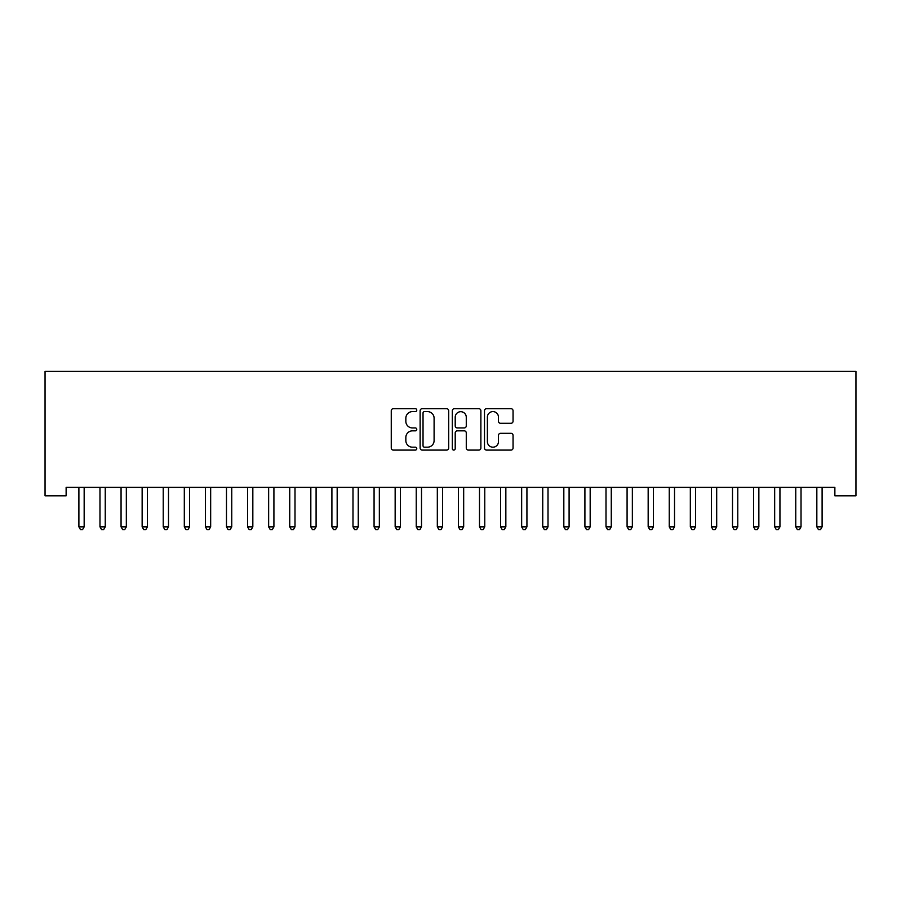 <?xml version="1.0" encoding="UTF-8"?>
<svg xmlns="http://www.w3.org/2000/svg" width="901" height="901" viewBox="0 0 901 901"><rect width="100%" height="100%" fill="white"/><g stroke="black" fill="none" stroke-linecap="round" stroke-linejoin="round"><path stroke-width="1.35" d="M416.769 410.146A1.453 1.453 0 0 0 415.316 408.694L393.332 408.694A2.072 2.072 0 0 0 391.259 410.766L391.259 448.022A2.072 2.072 0 0 0 393.332 450.095L415.316 450.095A1.453 1.453 0 0 0 416.769 448.642A1.453 1.453 0 0 0 415.316 447.189L412.467 447.189A6.622 6.622 0 0 1 405.844 440.566L405.844 437.469A6.622 6.622 0 0 1 412.467 430.847L415.316 430.847A1.453 1.453 0 0 0 416.769 429.394A1.453 1.453 0 0 0 415.316 427.941L412.467 427.941A6.622 6.622 0 0 1 405.844 421.319L405.844 418.222A6.622 6.622 0 0 1 412.467 411.599L415.316 411.599A1.453 1.453 0 0 0 416.769 410.146M510.98 423.29A2.072 2.072 0 0 0 513.052 421.217L513.052 410.766A2.072 2.072 0 0 0 510.98 408.694L486.563 408.694A2.072 2.072 0 0 0 484.49 410.766L484.49 448.022A2.072 2.072 0 0 0 486.563 450.095L510.98 450.095A2.072 2.072 0 0 0 513.052 448.022L513.052 435.397A2.072 2.072 0 0 0 510.98 433.325L500.528 433.325A2.072 2.072 0 0 0 498.467 435.397L498.467 441.659A5.541 5.541 0 0 1 492.926 447.189A5.541 5.541 0 0 1 487.385 441.659L487.385 417.129A5.541 5.541 0 0 1 492.926 411.599A5.541 5.541 0 0 1 498.467 417.129L498.467 421.217A2.072 2.072 0 0 0 500.528 423.29L510.98 423.29M834.867 487.373L66.133 487.373L66.133 495.809L45.05 495.809L45.05 371.415L855.95 371.415L855.95 495.809L834.867 495.809L834.867 487.373M448.687 410.766A2.072 2.072 0 0 0 446.614 408.694L422.197 408.694A2.072 2.072 0 0 0 420.125 410.766L420.125 448.022A2.072 2.072 0 0 0 422.197 450.095L446.614 450.095A2.072 2.072 0 0 0 448.687 448.022L448.687 410.766M454.386 408.694L478.803 408.694A2.072 2.072 0 0 1 480.875 410.766L480.875 448.022A2.072 2.072 0 0 1 478.803 450.095L468.351 450.095A2.072 2.072 0 0 1 466.279 448.022L466.279 432.908A2.072 2.072 0 0 0 464.206 430.847L457.28 430.847A2.072 2.072 0 0 0 455.208 432.908L455.208 448.642A1.453 1.453 0 0 1 453.755 450.095A1.453 1.453 0 0 1 452.313 448.642L452.313 410.766A2.072 2.072 0 0 1 454.386 408.694M424.472 411.599A1.453 1.453 0 0 0 423.031 413.041L423.031 445.747A1.453 1.453 0 0 0 424.472 447.189L427.479 447.189A6.622 6.622 0 0 0 434.102 440.566L434.102 418.222A6.622 6.622 0 0 0 427.479 411.599L424.472 411.599M466.279 417.231A5.541 5.541 0 0 0 460.749 411.701A5.541 5.541 0 0 0 455.208 417.231L455.208 425.88A2.072 2.072 0 0 0 457.28 427.941L464.206 427.941A2.072 2.072 0 0 0 466.279 425.88L466.279 417.231M78.736 487.689A2.106 2.106 -179.3 0 1 78.894 488.477A2.106 2.106 179.6 0 0 78.736 487.689L78.612 487.373M84.435 487.373L84.311 487.689A2.106 2.106 179.6 0 0 84.165 488.477L84.165 526.848L78.894 526.848L78.894 488.477M84.165 526.848L82.577 529.585L80.471 529.585L78.894 526.848M99.82 487.689A2.106 2.106 -179.3 0 1 99.977 488.477A2.106 2.106 179.6 0 0 99.82 487.689L99.696 487.373M120.903 487.689A2.106 2.106 -179.3 0 1 121.061 488.477A2.106 2.106 179.6 0 0 120.903 487.689L120.779 487.373M105.518 487.373L105.394 487.689A2.106 2.106 179.6 0 0 105.248 488.477L105.248 526.848L99.977 526.848L99.977 488.477M105.248 526.848L103.66 529.585L101.554 529.585L99.977 526.848M126.602 487.373L126.478 487.689A2.106 2.106 179.6 0 0 126.331 488.477L126.331 526.848L121.061 526.848L121.061 488.477M126.331 526.848L124.743 529.585L122.637 529.585L121.061 526.848M141.986 487.689A2.106 2.106 -179.3 0 1 142.144 488.477A2.106 2.106 179.6 0 0 141.986 487.689L141.862 487.373M163.07 487.689A2.106 2.106 -179.3 0 1 163.227 488.477A2.106 2.106 179.6 0 0 163.07 487.689L162.946 487.373M147.696 487.373L147.561 487.689A2.106 2.106 179.6 0 0 147.415 488.477L147.415 526.848L142.144 526.848L142.144 488.477M147.415 526.848L145.838 529.585L143.721 529.585L142.144 526.848M168.78 487.373L168.656 487.689A2.106 2.106 179.6 0 0 168.498 488.477L168.498 526.848L163.227 526.848L163.227 488.477M168.498 526.848L166.922 529.585L164.804 529.585L163.227 526.848M184.164 487.689A2.106 2.106 -179.3 0 1 184.311 488.477A2.106 2.106 179.6 0 0 184.164 487.689L184.029 487.373M189.863 487.373L189.739 487.689A2.106 2.106 179.6 0 0 189.582 488.477L189.582 526.848L184.311 526.848L184.311 488.477M189.582 526.848L188.005 529.585L185.888 529.585L184.311 526.848M205.248 487.689A2.106 2.106 -179.3 0 1 205.394 488.477A2.106 2.106 179.6 0 0 205.248 487.689L205.124 487.373M210.947 487.373L210.823 487.689A2.106 2.106 179.6 0 0 210.665 488.477L210.665 526.848L205.394 526.848L205.394 488.477M210.665 526.848L209.088 529.585L206.982 529.585L205.394 526.848M226.331 487.689A2.106 2.106 -179.3 0 1 226.478 488.477A2.106 2.106 179.6 0 0 226.331 487.689L226.207 487.373M232.03 487.373L231.906 487.689A2.106 2.106 179.6 0 0 231.748 488.477L231.748 526.848L226.478 526.848L226.478 488.477M231.748 526.848L230.172 529.585L228.066 529.585L226.478 526.848M247.415 487.689A2.106 2.106 -179.3 0 1 247.561 488.477A2.106 2.106 179.6 0 0 247.415 487.689L247.291 487.373M253.113 487.373L252.99 487.689A2.106 2.106 179.6 0 0 252.832 488.477L252.832 526.848L247.561 526.848L247.561 488.477M252.832 526.848L251.255 529.585L249.149 529.585L247.561 526.848M268.498 487.689A2.106 2.106 -179.3 0 1 268.644 488.477A2.106 2.106 179.6 0 0 268.498 487.689L268.374 487.373M274.197 487.373L274.073 487.689A2.106 2.106 179.6 0 0 273.915 488.477L273.915 526.848L268.644 526.848L268.644 488.477M273.915 526.848L272.339 529.585L270.232 529.585L268.644 526.848M289.581 487.689A2.106 2.106 -179.3 0 1 289.728 488.477A2.106 2.106 179.6 0 0 289.581 487.689L289.458 487.373M295.28 487.373L295.156 487.689A2.106 2.106 179.6 0 0 294.999 488.477L294.999 526.848L289.728 526.848L289.728 488.477M294.999 526.848L293.422 529.585L291.316 529.585L289.728 526.848M310.665 487.689A2.106 2.106 -179.3 0 1 310.822 488.477A2.106 2.106 179.6 0 0 310.665 487.689L310.541 487.373M316.364 487.373L316.24 487.689A2.106 2.106 179.6 0 0 316.093 488.477L316.093 526.848L310.822 526.848L310.822 488.477M316.093 526.848L314.505 529.585L312.399 529.585L310.822 526.848M331.748 487.689A2.106 2.106 -179.3 0 1 331.906 488.477A2.106 2.106 179.6 0 0 331.748 487.689L331.624 487.373M337.447 487.373L337.323 487.689A2.106 2.106 179.6 0 0 337.177 488.477L337.177 526.848L331.906 526.848L331.906 488.477M337.177 526.848L335.589 529.585L333.483 529.585L331.906 526.848M352.832 487.689A2.106 2.106 -179.3 0 1 352.989 488.477A2.106 2.106 179.6 0 0 352.832 487.689L352.708 487.373M358.53 487.373L358.407 487.689A2.106 2.106 179.6 0 0 358.26 488.477L358.26 526.848L352.989 526.848L352.989 488.477M358.26 526.848L356.672 529.585L354.566 529.585L352.989 526.848M373.915 487.689A2.106 2.106 -179.3 0 1 374.073 488.477A2.106 2.106 179.6 0 0 373.915 487.689L373.791 487.373M379.614 487.373L379.49 487.689A2.106 2.106 179.6 0 0 379.344 488.477L379.344 526.848L374.073 526.848L374.073 488.477M379.344 526.848L377.756 529.585L375.649 529.585L374.073 526.848M394.998 487.689A2.106 2.106 -179.3 0 1 395.156 488.477A2.106 2.106 179.6 0 0 394.998 487.689L394.875 487.373M400.697 487.373L400.573 487.689A2.106 2.106 179.6 0 0 400.427 488.477L400.427 526.848L395.156 526.848L395.156 488.477M400.427 526.848L398.839 529.585L396.733 529.585L395.156 526.848M416.082 487.689A2.106 2.106 -179.3 0 1 416.239 488.477A2.106 2.106 179.6 0 0 416.082 487.689L415.958 487.373M421.781 487.373L421.657 487.689A2.106 2.106 179.6 0 0 421.51 488.477L421.51 526.848L416.239 526.848L416.239 488.477M421.51 526.848L419.922 529.585L417.816 529.585L416.239 526.848M437.165 487.689A2.106 2.106 -179.3 0 1 437.323 488.477A2.106 2.106 179.6 0 0 437.165 487.689L437.041 487.373M442.875 487.373L442.751 487.689A2.106 2.106 179.6 0 0 442.594 488.477L442.594 526.848L437.323 526.848L437.323 488.477M442.594 526.848L441.017 529.585L438.9 529.585L437.323 526.848M458.249 487.689A2.106 2.106 -179.3 0 1 458.406 488.477A2.106 2.106 179.6 0 0 458.249 487.689L458.125 487.373M463.959 487.373L463.835 487.689A2.106 2.106 179.6 0 0 463.677 488.477L463.677 526.848L458.406 526.848L458.406 488.477M463.677 526.848L462.1 529.585L459.983 529.585L458.406 526.848M479.343 487.689A2.106 2.106 -179.3 0 1 479.49 488.477A2.106 2.106 179.6 0 0 479.343 487.689L479.219 487.373M485.042 487.373L484.918 487.689A2.106 2.106 179.6 0 0 484.761 488.477L484.761 526.848L479.49 526.848L479.49 488.477M484.761 526.848L483.184 529.585L481.078 529.585L479.49 526.848M500.427 487.689A2.106 2.106 -179.3 0 1 500.573 488.477A2.106 2.106 179.6 0 0 500.427 487.689L500.303 487.373M506.125 487.373L506.002 487.689A2.106 2.106 179.6 0 0 505.844 488.477L505.844 526.848L500.573 526.848L500.573 488.477M505.844 526.848L504.267 529.585L502.161 529.585L500.573 526.848M521.51 487.689A2.106 2.106 -179.3 0 1 521.656 488.477A2.106 2.106 179.6 0 0 521.51 487.689L521.386 487.373M527.209 487.373L527.085 487.689A2.106 2.106 179.6 0 0 526.927 488.477L526.927 526.848L521.656 526.848L521.656 488.477M526.927 526.848L525.351 529.585L523.244 529.585L521.656 526.848M542.593 487.689A2.106 2.106 -179.3 0 1 542.74 488.477A2.106 2.106 179.6 0 0 542.593 487.689L542.47 487.373M548.292 487.373L548.168 487.689A2.106 2.106 179.6 0 0 548.011 488.477L548.011 526.848L542.74 526.848L542.74 488.477M548.011 526.848L546.434 529.585L544.328 529.585L542.74 526.848M563.677 487.689A2.106 2.106 -179.3 0 1 563.823 488.477A2.106 2.106 179.6 0 0 563.677 487.689L563.553 487.373M569.376 487.373L569.252 487.689A2.106 2.106 179.6 0 0 569.094 488.477L569.094 526.848L563.823 526.848L563.823 488.477M569.094 526.848L567.517 529.585L565.411 529.585L563.823 526.848M584.76 487.689A2.106 2.106 -179.3 0 1 584.907 488.477A2.106 2.106 179.6 0 0 584.76 487.689L584.636 487.373M590.459 487.373L590.335 487.689A2.106 2.106 179.6 0 0 590.178 488.477L590.178 526.848L584.907 526.848L584.907 488.477M590.178 526.848L588.601 529.585L586.495 529.585L584.907 526.848M605.844 487.689A2.106 2.106 -179.3 0 1 606.001 488.477A2.106 2.106 179.6 0 0 605.844 487.689L605.72 487.373M611.542 487.373L611.419 487.689A2.106 2.106 179.6 0 0 611.272 488.477L611.272 526.848L606.001 526.848L606.001 488.477M611.272 526.848L609.684 529.585L607.578 529.585L606.001 526.848M626.927 487.689A2.106 2.106 -179.3 0 1 627.085 488.477A2.106 2.106 179.6 0 0 626.927 487.689L626.803 487.373M632.626 487.373L632.502 487.689A2.106 2.106 179.6 0 0 632.356 488.477L632.356 526.848L627.085 526.848L627.085 488.477M632.356 526.848L630.768 529.585L628.661 529.585L627.085 526.848M648.01 487.689A2.106 2.106 -179.3 0 1 648.168 488.477A2.106 2.106 179.6 0 0 648.01 487.689L647.887 487.373M653.709 487.373L653.585 487.689A2.106 2.106 179.6 0 0 653.439 488.477L653.439 526.848L648.168 526.848L648.168 488.477M653.439 526.848L651.851 529.585L649.745 529.585L648.168 526.848M669.094 487.689A2.106 2.106 -179.3 0 1 669.252 488.477A2.106 2.106 179.6 0 0 669.094 487.689L668.97 487.373M674.793 487.373L674.669 487.689A2.106 2.106 179.6 0 0 674.522 488.477L674.522 526.848L669.252 526.848L669.252 488.477M674.522 526.848L672.934 529.585L670.828 529.585L669.252 526.848M690.177 487.689A2.106 2.106 -179.3 0 1 690.335 488.477A2.106 2.106 179.6 0 0 690.177 487.689L690.053 487.373M695.876 487.373L695.752 487.689A2.106 2.106 179.6 0 0 695.606 488.477L695.606 526.848L690.335 526.848L690.335 488.477M695.606 526.848L694.018 529.585L691.912 529.585L690.335 526.848M711.261 487.689A2.106 2.106 -179.3 0 1 711.418 488.477A2.106 2.106 179.6 0 0 711.261 487.689L711.137 487.373M716.971 487.373L716.836 487.689A2.106 2.106 179.6 0 0 716.689 488.477L716.689 526.848L711.418 526.848L711.418 488.477M716.689 526.848L715.112 529.585L712.995 529.585L711.418 526.848M732.344 487.689A2.106 2.106 -179.3 0 1 732.502 488.477A2.106 2.106 179.6 0 0 732.344 487.689L732.22 487.373M738.054 487.373L737.93 487.689A2.106 2.106 179.6 0 0 737.773 488.477L737.773 526.848L732.502 526.848L732.502 488.477M737.773 526.848L736.196 529.585L734.078 529.585L732.502 526.848M753.439 487.689A2.106 2.106 -179.3 0 1 753.585 488.477A2.106 2.106 179.6 0 0 753.439 487.689L753.304 487.373M759.138 487.373L759.014 487.689A2.106 2.106 179.6 0 0 758.856 488.477L758.856 526.848L753.585 526.848L753.585 488.477M758.856 526.848L757.279 529.585L755.162 529.585L753.585 526.848M774.522 487.689A2.106 2.106 -179.3 0 1 774.669 488.477A2.106 2.106 179.6 0 0 774.522 487.689L774.398 487.373M780.221 487.373L780.097 487.689A2.106 2.106 179.6 0 0 779.939 488.477L779.939 526.848L774.669 526.848L774.669 488.477M779.939 526.848L778.363 529.585L776.257 529.585L774.669 526.848M795.606 487.689A2.106 2.106 -179.3 0 1 795.752 488.477A2.106 2.106 179.6 0 0 795.606 487.689L795.482 487.373M801.304 487.373L801.18 487.689A2.106 2.106 179.6 0 0 801.023 488.477L801.023 526.848L795.752 526.848L795.752 488.477M801.023 526.848L799.446 529.585L797.34 529.585L795.752 526.848M816.689 487.689A2.106 2.106 -179.3 0 1 816.835 488.477A2.106 2.106 179.6 0 0 816.689 487.689L816.565 487.373M822.388 487.373L822.264 487.689A2.106 2.106 179.6 0 0 822.106 488.477L822.106 526.848L816.835 526.848L816.835 488.477M822.106 526.848L820.529 529.585L818.423 529.585L816.835 526.848"/></g></svg>

